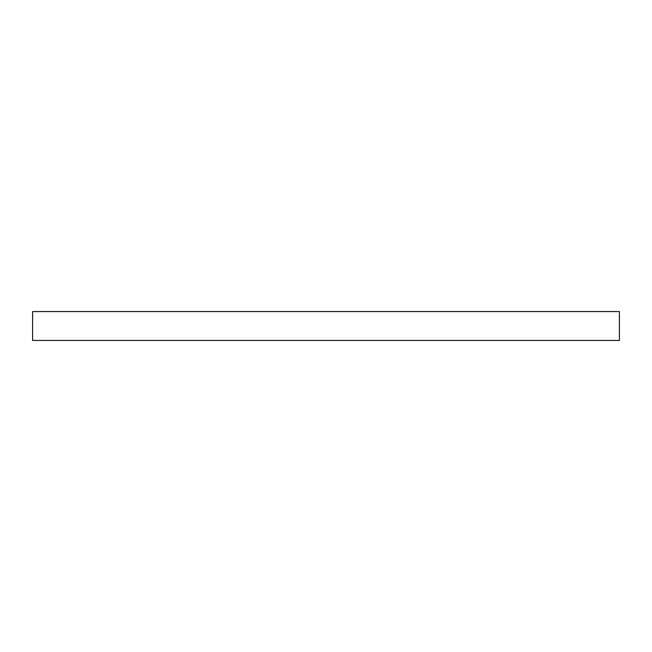 <?xml version="1.0" encoding="UTF-8"?>
<svg xmlns="http://www.w3.org/2000/svg" width="652" height="652" viewBox="0 0 652 652"><rect width="100%" height="100%" fill="white"/><g stroke="black" fill="none" stroke-linecap="round" stroke-linejoin="round"><path stroke-width="0.98" d="M619.4 340.442L619.4 311.558L32.6 311.558L32.6 340.442L619.4 340.442"/></g></svg>
